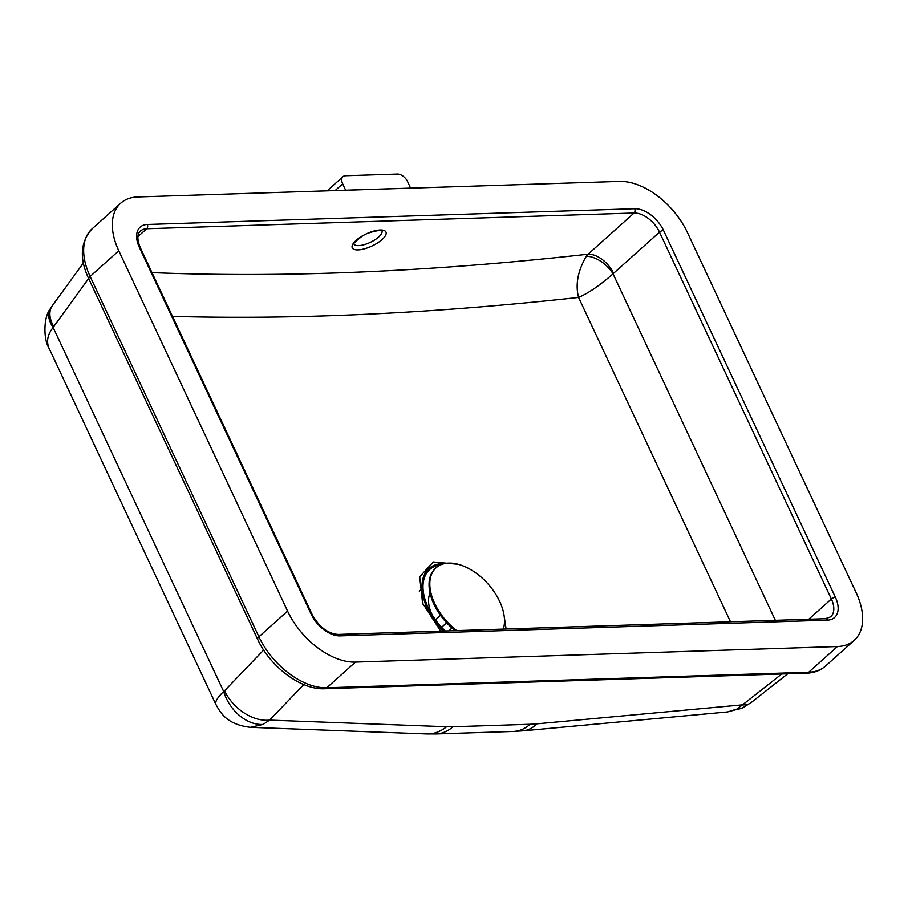<?xml version="1.0" encoding="UTF-8"?>
<svg xmlns="http://www.w3.org/2000/svg" width="908" height="908" viewBox="0 0 908 908"><rect width="100%" height="100%" fill="white"/><g stroke="black" fill="none" stroke-linecap="round" stroke-linejoin="round"><path stroke-width="1.36" d="M422.992 604.24L422.345 595.126M118.789 250.767A62.028 37.16 -131.9 0 1 120.719 203.176A62.028 37.16 -131.9 0 1 137.562 196.957L619.506 181.407A62.028 37.16 -131.9 0 1 687.379 232.414L856.165 592.731A62.028 37.16 -131.9 0 1 854.235 640.322A62.028 37.16 -131.9 0 1 837.392 646.541L355.448 662.091A62.028 37.16 -131.9 0 1 287.575 611.084L118.789 250.767L90.13 276.463A6.208 2.236 154.9 0 0 88.836 278.949C79.234 258.746 80.301 242.05 92.048 228.873L120.719 203.176M410.598 188.149L407.647 181.713A9.307 5.573 -131.9 0 0 397.466 174.052L345.483 175.732A9.307 5.573 -131.9 0 0 342.952 176.663A9.307 5.573 -131.9 0 0 342.668 183.802L345.619 190.249M424.218 599.677L427.452 609.915M458.279 564.299L433.286 561.961L419.7 576.807L422.595 603.241L440.709 631.128M506.108 629.017L503.849 614.046M442.707 631.06L426.771 608.485L421.982 592.935L422.731 579.52L421.982 592.935L426.771 608.485L442.707 631.06L426.771 608.485M345.664 190.203L410.643 188.104M775.353 620.323L613.048 273.841L613.57 273.308A23.256 13.938 48.1 0 0 588.123 254.183L586.284 256.283C577.817 270.936 575.252 284.647 578.566 297.427C588.327 293.25 599.813 285.384 613.048 273.841A23.256 12.871 41 0 0 586.284 256.283M787.713 673.793L751.2 702.542A38.772 19.67 -128.2 0 1 742.551 704.846L736.74 709.148L727.58 711.94L522.849 730.849A46.524 30.724 -95.3 0 0 536.991 723.824A108.551 39.055 -25.1 0 1 530.136 724.266A46.524 33.278 88.2 0 1 513.224 731.451L436.044 733.948A46.524 33.278 -91.8 0 0 452.956 726.752A108.551 39.055 -25.1 0 1 446.588 726.74A46.524 35.582 92.1 0 1 426.442 733.925L436.044 733.948M263.093 724.436L269.608 720.112A38.772 26.434 -136.2 0 1 224.571 690.75L223.663 691.476C217.455 697.503 214.878 701.839 215.922 704.483L215.922 704.483C220.247 712.133 226.206 724.505 250.415 727.331L263.093 724.436A38.772 28.716 -120.9 0 1 223.663 691.476L53.141 327.459A31.02 18.398 -149 0 1 50.315 308.777C43.323 317.278 43.38 339.717 49.157 348.49L49.157 348.49C46.149 341.635 47.477 334.621 53.141 327.459L53.754 326.539A31.02 19.636 -144 0 1 52.414 305.587L50.315 308.777M751.2 702.542L742.54 707.9A38.772 22.098 -115.2 0 1 736.74 709.148M430.086 593.208A32.563 19.511 48.1 0 0 431.936 614.341A32.563 19.511 48.1 0 0 432.31 615.125M440.777 564.799A49.463 29.624 48.1 0 0 428.156 607.52A49.463 29.624 48.1 0 0 430.608 612.264A49.463 29.624 48.1 0 0 445.295 630.981M444.704 563.573A50.7 30.373 48.1 0 0 427.293 607.554A50.7 30.373 48.1 0 0 429.802 612.412A50.7 30.373 48.1 0 0 444.25 631.015M429.802 612.412L432.685 617.519A34.118 20.441 48.1 0 0 443.467 631.037M503.282 629.108A46.524 27.864 48.1 0 0 499.65 601.368A46.524 27.864 48.1 0 0 448.745 563.108A46.524 27.864 48.1 0 0 436.112 567.772A46.524 27.864 48.1 0 0 434.671 603.468A46.524 27.864 48.1 0 0 456.758 630.606M436.112 567.772L435.352 568.453A46.524 27.864 48.1 0 0 433.911 604.149A46.524 27.864 48.1 0 0 455.18 630.651M452.002 628.007L448.813 630.867M441.629 627.269L446.634 622.775M454.261 629.925L453.376 630.72M430.426 594.615L429.144 595.773M440.505 615.295L435.477 619.812M381.984 230.87A15.504 5.584 -25.1 0 1 378.715 236.965A15.504 5.584 -25.1 0 1 358.637 245.603A15.504 5.584 -25.1 0 1 353.916 244.014M358.024 249.882A18.614 6.697 154.9 0 0 382.109 239.519A18.614 6.697 154.9 0 0 380.214 229.996A18.614 6.697 154.9 0 0 356.118 240.359A18.614 6.697 154.9 0 0 358.024 249.882M837.392 646.541L808.722 672.226A6.208 4.438 88.2 0 1 806.474 673.18C813.977 672.953 820.344 670.558 825.576 666.007A62.028 37.16 -131.9 0 1 808.722 672.226L326.778 687.787A6.208 4.438 88.2 0 1 324.531 688.741L806.474 673.18M355.448 662.091L326.778 687.787A62.028 37.16 -131.9 0 1 258.916 636.769A6.208 2.236 154.9 0 0 257.622 639.266C270.005 666.495 300.718 689.989 324.531 688.741M287.575 611.084L258.916 636.769L90.13 276.463A62.028 37.16 -131.9 0 1 92.048 228.873M335.097 190.589L342.668 183.802M663.532 230.405A3.099 1.112 154.9 0 0 659.514 232.142L831.365 599.008A3.099 1.112 -25.1 0 1 835.383 597.271L663.532 230.405A26.366 15.788 48.1 0 0 634.681 208.727A3.099 2.213 88.2 0 1 634.068 213.005A23.256 13.938 -131.9 0 1 659.514 232.142L613.57 273.308M808.79 619.245L831.365 599.008A23.256 13.938 -131.9 0 1 830.65 616.85L825.451 618.7A3.099 2.213 88.2 0 1 827.404 620.141A26.366 15.788 48.1 0 0 835.383 597.271M634.681 208.727L147.323 224.469A3.099 2.213 88.2 0 1 146.71 228.737L634.068 213.005L588.123 254.183A2958.423 1064.392 -25.1 0 1 151.988 272.616M825.451 618.7L338.094 634.431A3.099 2.213 88.2 0 1 340.046 635.884L827.404 620.141M147.323 224.469A26.366 15.788 48.1 0 0 139.355 247.328A3.099 1.112 -25.1 0 1 140.309 247.68C137.04 239.564 137.063 234.026 140.388 231.075A23.256 13.938 -131.9 0 1 146.71 228.737L137.914 236.625M338.094 634.431C327.856 633.614 319.207 626.985 312.159 614.546A3.099 1.112 154.9 0 0 311.206 614.194A26.366 15.788 48.1 0 0 340.046 635.884M139.355 247.328L311.206 614.194M172.486 316.37A2989.442 1075.549 154.9 0 0 578.566 297.427L730.497 621.764M530.136 724.266L452.956 726.752M781.743 673.986L742.551 704.846L536.991 723.824M446.588 726.74L269.608 720.112L303.771 684.541M53.754 326.539L88.655 278.54M263.661 650.049L224.571 690.75M353.848 243.889L353.904 244.093C353.144 243.673 355.709 241.199 361.588 236.636C365.379 233.776 371.213 231.722 379.09 230.473L381.928 230.734M421.63 589.088L419.292 591.176M257.622 639.266L88.836 278.949M825.576 666.007L854.235 640.322M327.141 190.839L342.952 176.663M312.159 614.546L140.309 247.68M427.464 609.926L424.354 600.109M522.849 730.849L513.224 731.451M250.415 727.331L426.442 733.925M742.54 707.9L727.58 711.94M49.157 348.49L215.922 704.483M83.457 262.9L52.414 305.587"/></g></svg>
